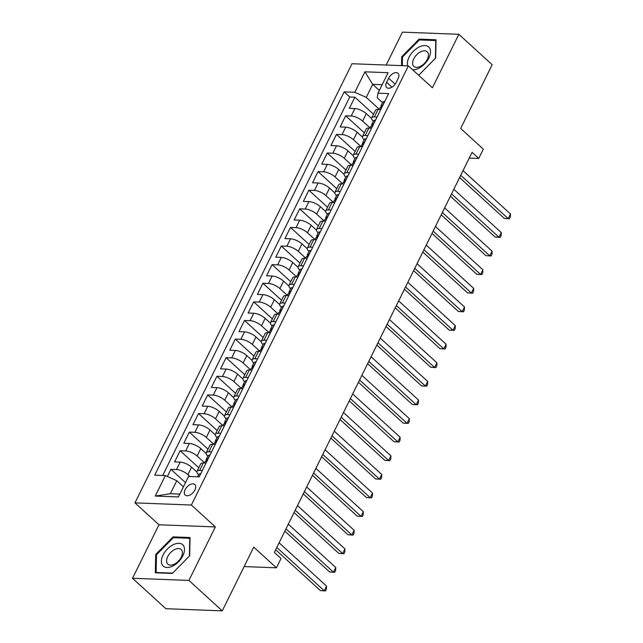 <?xml version="1.0" encoding="UTF-8"?>
<svg xmlns="http://www.w3.org/2000/svg" width="643" height="643" viewBox="0 0 643 643"><rect width="100%" height="100%" fill="white"/><g stroke="black" fill="none" stroke-linecap="round" stroke-linejoin="round"><path stroke-width="0.96" d="M194.909 489.99A7.121 4.155 -47.6 0 0 194.829 484.549A7.121 4.155 -47.6 0 0 185.152 489.62A7.121 4.155 -47.6 0 0 185.232 495.062A7.121 4.155 -47.6 0 0 194.909 489.99M132.522 578.274L165.862 608.704L222.253 610.85L188.921 580.42L215.365 526.93L191.365 505.02L134.966 502.874L158.966 524.776L132.522 578.274L188.921 580.42M191.365 505.02L408.393 65.883L351.994 63.737L134.966 502.874M408.393 65.883L432.393 87.794L458.837 34.296L402.438 32.15L386.186 65.039M458.837 34.296L492.168 64.726L460.669 128.455L483.335 149.144L478.738 158.443L472.075 152.359L274.352 552.417L281.015 558.51L276.418 567.809L253.752 547.121L222.253 610.85M371.63 118.497L366.333 113.658A8.898 3.199 -153.7 0 0 354.904 108.563L349.334 108.346L354.856 97.181L373.519 114.221M370.063 127.869L362.652 121.101A8.898 3.199 -153.7 0 0 351.223 116.005L345.661 115.788L364.324 132.828M345.661 115.788L340.139 126.952L345.701 127.169A8.898 3.199 -153.7 0 1 357.138 132.265L362.435 137.104M353.232 155.71L347.935 150.872A8.898 3.199 -153.7 0 0 336.506 145.776L330.944 145.559L336.466 134.395L355.129 151.435M344.037 174.317L338.74 169.479A8.898 3.199 -153.7 0 0 327.311 164.383L321.749 164.166L327.263 153.002L345.934 170.041M334.842 192.924L329.546 188.086A8.898 3.199 -153.7 0 0 318.116 182.99L312.554 182.773L318.068 171.609L336.739 188.648M325.647 211.531L320.351 206.692A8.898 3.199 -153.7 0 0 308.921 201.597L303.351 201.388L308.873 190.224L327.536 207.255M316.452 230.138L311.156 225.307A8.898 3.199 -153.7 0 0 299.718 220.203L294.156 219.994L299.678 208.83L318.341 225.87M307.258 248.745L301.953 243.914A8.898 3.199 -153.7 0 0 290.523 238.81L284.962 238.601L290.483 227.437L309.146 244.477M298.055 267.351L292.758 262.521A8.898 3.199 -153.7 0 0 281.329 257.417L275.767 257.208L281.28 246.044L299.951 263.083M288.86 285.958L283.563 281.128A8.898 3.199 -153.7 0 0 272.134 276.024L266.572 275.815L272.085 264.651L290.757 281.69M279.665 304.565L274.368 299.734A8.898 3.199 -153.7 0 0 262.939 294.631L257.377 294.422L262.891 283.258L281.562 300.297M270.47 323.18L265.173 318.341A8.898 3.199 -153.7 0 0 253.744 313.237L248.174 313.028L253.696 301.864L272.359 318.904M261.275 341.787L255.978 336.948A8.898 3.199 -153.7 0 0 244.541 331.844L238.979 331.635L244.501 320.471L263.164 337.511M252.072 360.393L246.775 355.555A8.898 3.199 -153.7 0 0 235.346 350.451L229.784 350.242L235.306 339.078L253.969 356.118M242.877 379L237.58 374.162A8.898 3.199 -153.7 0 0 226.151 369.066L220.589 368.849L226.103 357.685L244.774 374.724M233.682 397.607L228.386 392.769A8.898 3.199 -153.7 0 0 216.956 387.673L211.394 387.456L216.908 376.292L235.579 393.331M224.487 416.214L219.191 411.375A8.898 3.199 -153.7 0 0 207.761 406.28L202.191 406.063L207.713 394.898L226.384 411.938M215.292 434.821L209.996 429.982A8.898 3.199 -153.7 0 0 198.566 424.886L192.996 424.669L198.518 413.505L217.181 430.545M206.098 453.428L200.793 448.589A8.898 3.199 -153.7 0 0 189.363 443.493L183.802 443.276L189.323 432.112L207.986 449.152M196.895 472.034L191.598 467.196A8.898 3.199 -153.7 0 0 180.169 462.1L174.607 461.891L180.12 450.727L198.791 467.758M388.637 78.213L386.612 82.312A6.896 4.027 -47.6 0 0 386.692 87.585A6.896 4.027 -47.6 0 0 396.064 82.666L398.089 78.575A6.896 4.027 -47.6 0 0 398.009 73.302A6.896 4.027 -47.6 0 0 388.637 78.213L395.156 84.169M379.338 90.43L372.683 84.362L366.245 97.382L354.815 92.287L344.15 91.877L154.706 475.185L165.372 475.595L155.26 496.066L178.424 496.943L188.544 476.479L199.209 476.881L388.653 93.573L377.988 93.163L377.224 97.8L382.529 102.647M354.815 92.287L364.935 71.815L388.107 72.699L377.988 93.163M189.99 476.535L187.925 474.647L191.598 467.196M204.53 462.799L197.12 456.032L200.793 448.589M213.725 444.192L206.315 437.425L209.996 429.982M222.92 425.586L215.509 418.818L219.191 411.375M232.123 406.979L224.704 400.211L228.386 392.769M241.318 388.372L233.907 381.604L237.58 374.162M250.513 369.765L243.102 362.998L246.775 355.555M259.708 351.158L252.297 344.391L255.978 336.948M268.903 332.552L261.492 325.784L265.173 318.341M278.097 313.945L270.687 307.177L274.368 299.734M287.3 295.338L279.882 288.57L283.563 281.128M296.495 276.731L289.085 269.964L292.758 262.521M305.69 258.116L298.28 251.357L301.953 243.914M314.885 239.509L307.475 232.75L311.156 225.307M324.08 220.903L316.669 214.143L320.351 206.692M333.283 202.296L325.864 195.528L329.546 188.086M342.478 183.689L335.059 176.921L338.74 169.479M351.673 165.082L344.262 158.315L347.935 150.872M360.868 146.475L353.457 139.708L357.138 132.265M354.856 97.181L349.752 96.989L162.679 475.49M187.925 474.647A8.898 3.199 26.3 0 0 176.487 469.543L170.925 469.334L167.389 476.495M180.12 450.727L185.69 450.936A8.898 3.199 26.3 0 1 197.12 456.032M189.323 432.112L194.885 432.329A8.898 3.199 26.3 0 1 206.315 437.425M198.518 413.505L204.08 413.722A8.898 3.199 26.3 0 1 215.509 418.818M207.713 394.898L213.275 395.115A8.898 3.199 26.3 0 1 224.704 400.211M216.908 376.292L222.47 376.509A8.898 3.199 26.3 0 1 233.907 381.604M226.103 357.685L231.673 357.902A8.898 3.199 26.3 0 1 243.102 362.998M235.306 339.078L240.868 339.287A8.898 3.199 26.3 0 1 252.297 344.391M244.501 320.471L250.063 320.68A8.898 3.199 26.3 0 1 261.492 325.784M253.696 301.864L259.258 302.073A8.898 3.199 26.3 0 1 270.687 307.177M262.891 283.258L268.452 283.467A8.898 3.199 26.3 0 1 279.882 288.57M272.085 264.651L277.647 264.86A8.898 3.199 26.3 0 1 289.085 269.964M281.28 246.044L286.85 246.253A8.898 3.199 26.3 0 1 298.28 251.357M290.483 227.437L296.045 227.646A8.898 3.199 26.3 0 1 307.475 232.75M299.678 208.83L305.24 209.039A8.898 3.199 26.3 0 1 316.669 214.143M308.873 190.224L314.435 190.432A8.898 3.199 26.3 0 1 325.864 195.528M318.068 171.609L323.63 171.826A8.898 3.199 26.3 0 1 335.059 176.921M327.263 153.002L332.833 153.219A8.898 3.199 26.3 0 1 344.262 158.315M336.466 134.395L342.028 134.612A8.898 3.199 26.3 0 1 353.457 139.708M377.087 116.986L374.387 116.881A8.898 3.199 -153.7 0 0 371.75 117.814A8.898 3.199 -153.7 0 0 373.334 121.246M380.76 109.543L378.068 109.439A8.898 3.199 -153.7 0 0 375.424 110.371L371.75 117.814M371.566 128.15L368.873 128.045A8.898 3.199 -153.7 0 0 366.229 128.978L362.556 136.42A8.898 3.199 26.3 0 1 365.192 135.488L367.884 135.593M362.371 146.757L359.678 146.652A8.898 3.199 -153.7 0 0 357.034 147.585L353.353 155.027A8.898 3.199 26.3 0 1 355.997 154.103L358.69 154.199M353.176 165.364L350.483 165.267A8.898 3.199 -153.7 0 0 347.839 166.191L344.158 173.634A8.898 3.199 26.3 0 1 346.802 172.71L349.495 172.806M343.981 183.97L341.28 183.874A8.898 3.199 -153.7 0 0 338.644 184.798L334.963 192.241A8.898 3.199 26.3 0 1 337.607 191.317L340.3 191.413M334.778 202.577L332.085 202.481A8.898 3.199 -153.7 0 0 329.449 203.405L325.768 210.848A8.898 3.199 26.3 0 1 328.412 209.923L331.105 210.02M325.583 221.192L322.89 221.088A8.898 3.199 -153.7 0 0 320.246 222.012L316.573 229.455A8.898 3.199 26.3 0 1 319.209 228.53L321.91 228.635M316.388 239.799L313.696 239.694A8.898 3.199 -153.7 0 0 311.051 240.619L307.37 248.061A8.898 3.199 26.3 0 1 310.014 247.137L312.707 247.242M307.193 258.406L304.501 258.301A8.898 3.199 -153.7 0 0 301.856 259.225L298.175 266.668A8.898 3.199 26.3 0 1 300.82 265.744L303.512 265.848M297.998 277.012L295.306 276.908A8.898 3.199 -153.7 0 0 292.661 277.832L288.98 285.275A8.898 3.199 26.3 0 1 291.625 284.351L294.317 284.455M288.803 295.619L286.103 295.515A8.898 3.199 -153.7 0 0 283.467 296.439L279.785 303.882A8.898 3.199 26.3 0 1 282.43 302.957L285.122 303.062M279.601 314.226L276.908 314.122A8.898 3.199 -153.7 0 0 274.264 315.046L270.59 322.489A8.898 3.199 26.3 0 1 273.235 321.564L275.927 321.669M270.406 332.833L267.713 332.728A8.898 3.199 -153.7 0 0 265.069 333.653L261.396 341.095A8.898 3.199 26.3 0 1 264.032 340.171L266.724 340.276M261.211 351.44L258.518 351.335A8.898 3.199 -153.7 0 0 255.874 352.26L252.193 359.71A8.898 3.199 26.3 0 1 254.837 358.778L257.53 358.882M252.016 370.046L249.323 369.942A8.898 3.199 -153.7 0 0 246.679 370.874L242.998 378.317A8.898 3.199 26.3 0 1 245.642 377.385L248.335 377.489M242.821 388.653L240.12 388.549A8.898 3.199 -153.7 0 0 237.484 389.481L233.803 396.924A8.898 3.199 26.3 0 1 236.447 395.992L239.14 396.096M233.618 407.26L230.925 407.156A8.898 3.199 -153.7 0 0 228.289 408.088L224.608 415.531A8.898 3.199 26.3 0 1 227.252 414.598L229.945 414.703M224.423 425.867L221.731 425.77A8.898 3.199 -153.7 0 0 219.086 426.695L215.413 434.138A8.898 3.199 26.3 0 1 218.049 433.213L220.75 433.31M215.228 444.474L212.536 444.377A8.898 3.199 -153.7 0 0 209.891 445.302L206.218 452.744A8.898 3.199 26.3 0 1 208.854 451.82L211.547 451.916M206.033 463.081L203.341 462.984A8.898 3.199 -153.7 0 0 200.696 463.908L197.015 471.351A8.898 3.199 26.3 0 1 199.66 470.427L202.352 470.523M379.257 109.262L366.245 97.382M244.139 566.579L276.418 567.809M469.245 158.09L478.738 158.443M382.159 84.715L372.683 84.362L364.935 71.815M183.456 486.767L176.801 480.699L170.363 493.72L179.839 494.081M349.752 96.989L344.15 91.877M170.925 469.334L185.497 482.636M364.139 139.852A8.898 3.199 26.3 0 1 362.556 136.42M354.944 158.459A8.898 3.199 26.3 0 1 353.353 155.027M345.749 177.066A8.898 3.199 26.3 0 1 344.158 173.634M336.554 195.673A8.898 3.199 26.3 0 1 334.963 192.241M327.351 214.288A8.898 3.199 26.3 0 1 325.768 210.848M318.156 232.895A8.898 3.199 26.3 0 1 316.573 229.455M308.961 251.501A8.898 3.199 26.3 0 1 307.37 248.061M299.767 270.108A8.898 3.199 26.3 0 1 298.175 266.668M290.572 288.715A8.898 3.199 26.3 0 1 288.98 285.275M281.377 307.322A8.898 3.199 26.3 0 1 279.785 303.882M272.174 325.929A8.898 3.199 26.3 0 1 270.59 322.489M262.979 344.535A8.898 3.199 26.3 0 1 261.396 341.095M253.784 363.142A8.898 3.199 26.3 0 1 252.193 359.71M244.589 381.749A8.898 3.199 26.3 0 1 242.998 378.317M235.394 400.356A8.898 3.199 26.3 0 1 233.803 396.924M226.199 418.963A8.898 3.199 26.3 0 1 224.608 415.531M216.996 437.57A8.898 3.199 26.3 0 1 215.413 434.138M207.802 456.176A8.898 3.199 26.3 0 1 206.218 452.744M165.372 475.595L176.801 480.699M198.607 474.783A8.898 3.199 26.3 0 1 197.015 471.351M155.26 496.066L170.363 493.72M418.697 75.287L435.665 58.063L436.05 39.778L419.067 39.135L401.698 56.769L401.513 65.626M215.365 526.93L158.966 524.776M172.3 573.443L189.661 555.809L190.047 537.524L173.063 536.881L155.694 554.515L155.309 572.792L172.3 573.443M402.486 57.484L401.698 56.769M419.983 39.97L419.067 39.135M156.482 555.23L155.694 554.515M173.98 537.717L173.063 536.881M384.426 101.586L384.426 101.586A5.891 2.122 -153.7 0 0 382.746 102.205L381.002 105.741A5.891 2.122 -153.7 0 0 381.09 106.77L381.235 107.076M459.6 177.605L504.361 218.459L508.179 218.612L460.734 175.306M510.478 213.958L510.373 216.892L509.457 218.749L508.179 218.612L510.478 213.958L463.032 170.652M379.153 109.479L379.9 107.976A5.891 2.122 26.3 0 1 380.592 107.461C381.918 106.569 382.288 105.822 381.693 105.235A5.891 2.122 -153.7 0 0 381.002 105.741M509.457 218.749L504.361 218.459M412.605 69.725A14.459 8.447 -47.6 0 0 428.857 58.031A14.459 8.447 -47.6 0 0 424.927 45.565A14.459 8.447 -47.6 0 0 409.036 57.283A14.459 8.447 -47.6 0 0 407.686 65.859M427.306 59.357A9.894 5.779 -47.6 0 0 427.201 51.786A9.894 5.779 -47.6 0 0 413.746 58.843A9.894 5.779 -47.6 0 0 413.851 66.406A9.894 5.779 -47.6 0 0 427.306 59.357M402.309 65.658L402.494 57.034L419.316 39.946L435.777 40.573L435.407 58.28L418.673 75.271M183.078 545.119A14.459 8.447 -47.6 0 0 167.357 549.034A14.459 8.447 -47.6 0 0 162.816 565.687A14.459 8.447 -47.6 0 0 178.537 561.781A14.459 8.447 -47.6 0 0 183.078 545.119M181.463 549.805A9.894 5.779 -47.6 0 0 181.197 549.532A9.894 5.779 -47.6 0 0 170.475 552.715A9.894 5.779 -47.6 0 0 167.59 563.887A9.894 5.779 -47.6 0 0 167.855 564.152A9.894 5.779 -47.6 0 0 178.577 560.977A9.894 5.779 -47.6 0 0 181.463 549.805M172.573 573.114L156.12 572.487L156.49 554.78L173.313 537.693L189.773 538.32L189.404 556.034L172.597 573.138M375.223 120.201L375.223 120.201A5.891 2.122 -153.7 0 0 373.551 120.812L371.807 124.348A5.891 2.122 -153.7 0 0 371.895 125.377L372.04 125.682M450.405 196.211L495.166 237.074L498.976 237.219L451.539 193.913M501.275 232.565L501.178 235.499L500.262 237.355L498.976 237.219L501.275 232.565L453.837 189.259M369.958 128.094L370.698 126.583A5.891 2.122 26.3 0 1 371.397 126.068C372.723 125.176 373.085 124.429 372.498 123.842A5.891 2.122 -153.7 0 0 371.807 124.348M500.262 237.355L495.166 237.074M366.028 138.808L366.028 138.808A5.891 2.122 -153.7 0 0 364.356 139.418L362.604 142.955A5.891 2.122 -153.7 0 0 362.692 143.984L362.845 144.289M441.202 214.818L485.971 255.681L489.781 255.826L442.344 212.52M492.08 251.172L491.983 254.106L491.059 255.962L489.781 255.826L492.08 251.172L444.643 207.866M360.755 146.7L361.503 145.189A5.891 2.122 26.3 0 1 362.202 144.683C363.52 143.783 363.89 143.035 363.303 142.449A5.891 2.122 -153.7 0 0 362.604 142.955M491.059 255.962L485.971 255.681M356.833 157.414L356.833 157.414A5.891 2.122 -153.7 0 0 355.161 158.025L353.409 161.562A5.891 2.122 -153.7 0 0 353.497 162.591L353.65 162.896M432.008 233.425L476.776 274.288L480.586 274.432L433.149 231.126M482.885 269.779L482.789 272.712L481.864 274.577L480.586 274.432L482.885 269.779L435.448 226.473M351.56 165.307L352.308 163.796A5.891 2.122 26.3 0 1 353.007 163.29C354.325 162.39 354.695 161.642 354.108 161.055A5.891 2.122 -153.7 0 0 353.409 161.562M481.864 274.577L476.776 274.288M347.638 176.021L347.638 176.021A5.891 2.122 -153.7 0 0 345.966 176.632L344.214 180.169A5.891 2.122 -153.7 0 0 344.302 181.197L344.447 181.503M422.813 252.032L467.582 292.895L471.391 293.039L423.946 249.733M473.69 288.385L473.594 291.319L472.669 293.184L471.391 293.039L473.69 288.385L426.245 245.079M342.365 183.914L343.113 182.403A5.891 2.122 26.3 0 1 343.804 181.897C345.13 180.996 345.5 180.249 344.913 179.662A5.891 2.122 -153.7 0 0 344.214 180.169M472.669 293.184L467.582 292.895M338.443 194.628L338.443 194.628A5.891 2.122 -153.7 0 0 336.763 195.239L335.019 198.775A5.891 2.122 -153.7 0 0 335.107 199.804L335.252 200.11M413.618 270.639L458.387 311.501L462.196 311.646L414.751 268.34M464.495 306.992L464.391 309.926L463.474 311.791L462.196 311.646L464.495 306.992L417.05 263.686M333.17 202.521L333.918 201.01A5.891 2.122 26.3 0 1 334.609 200.503C335.935 199.603 336.305 198.856 335.718 198.269A5.891 2.122 -153.7 0 0 335.019 198.775M463.474 311.791L458.387 311.501M329.248 213.235L329.248 213.235A5.891 2.122 -153.7 0 0 327.568 213.854L325.824 217.382A5.891 2.122 -153.7 0 0 325.913 218.411L326.057 218.716M404.423 289.246L449.184 330.108L453.002 330.253L405.556 286.947M455.3 325.599L455.196 328.533L454.28 330.398L453.002 330.253L455.3 325.599L407.855 282.301M323.976 221.128L324.715 219.617A5.891 2.122 26.3 0 1 325.414 219.11C326.74 218.21 327.102 217.463 326.515 216.876A5.891 2.122 -153.7 0 0 325.824 217.382M454.28 330.398L449.184 330.108M320.045 231.842L320.045 231.842A5.891 2.122 -153.7 0 0 318.373 232.461L316.629 235.989A5.891 2.122 -153.7 0 0 316.718 237.018L316.862 237.323M395.228 307.852L439.989 348.715L443.799 348.86L396.361 305.554M446.097 344.206L446.001 347.14L445.085 349.004L443.799 348.86L446.097 344.206L398.66 300.908M314.781 239.735L315.52 238.223A5.891 2.122 26.3 0 1 316.219 237.717C317.546 236.817 317.907 236.077 317.32 235.483A5.891 2.122 -153.7 0 0 316.629 235.989M445.085 349.004L439.989 348.715M310.85 250.448L310.85 250.448A5.891 2.122 -153.7 0 0 309.179 251.067L307.426 254.604A5.891 2.122 -153.7 0 0 307.515 255.625L307.667 255.938M386.025 326.459L430.794 367.322L434.604 367.466L387.166 324.16M436.902 362.813L436.806 365.746L435.882 367.611L434.604 367.466L436.902 362.813L389.465 319.515M305.578 258.341L306.325 256.83A5.891 2.122 26.3 0 1 307.024 256.324C308.343 255.424 308.712 254.684 308.126 254.089A5.891 2.122 -153.7 0 0 307.426 254.604M435.882 367.611L430.794 367.322M301.655 269.055L301.655 269.055A5.891 2.122 -153.7 0 0 299.984 269.674L298.231 273.211A5.891 2.122 -153.7 0 0 298.32 274.231L298.473 274.545M376.83 345.066L421.599 385.929L425.409 386.073L377.963 342.767M427.708 381.42L427.611 384.353L426.687 386.218L425.409 386.073L427.708 381.42L380.27 338.122M296.383 276.948L297.13 275.437A5.891 2.122 26.3 0 1 297.83 274.931C299.148 274.031 299.517 273.291 298.931 272.696A5.891 2.122 -153.7 0 0 298.231 273.211M426.687 386.218L421.599 385.929M292.461 287.662L292.461 287.662A5.891 2.122 -153.7 0 0 290.781 288.281L289.037 291.818A5.891 2.122 -153.7 0 0 289.125 292.838L289.27 293.152M367.635 363.673L412.404 404.535L416.214 404.68L368.769 361.382M418.513 400.026L418.408 402.968L417.492 404.825L416.214 404.68L418.513 400.026L371.067 356.728M287.188 295.555L287.935 294.044A5.891 2.122 26.3 0 1 288.627 293.538C289.953 292.637 290.323 291.898 289.736 291.303A5.891 2.122 -153.7 0 0 289.037 291.818M417.492 404.825L412.404 404.535M283.266 306.269L283.266 306.269A5.891 2.122 -153.7 0 0 281.586 306.888L279.842 310.424A5.891 2.122 -153.7 0 0 279.93 311.445L280.075 311.759M358.44 382.28L403.209 423.142L407.019 423.287L359.574 379.989M409.318 418.641L409.213 421.575L408.297 423.432L407.019 423.287L409.318 418.641L361.872 375.335M277.993 314.162L278.74 312.659A5.891 2.122 26.3 0 1 279.432 312.144C280.758 311.244 281.128 310.505 280.533 309.91A5.891 2.122 -153.7 0 0 279.842 310.424M408.297 423.432L403.209 423.142M274.063 324.876L274.063 324.876A5.891 2.122 -153.7 0 0 272.391 325.495L270.647 329.031A5.891 2.122 -153.7 0 0 270.735 330.052L270.88 330.365M349.245 400.886L394.006 441.749L397.816 441.894L350.379 398.596M400.123 437.248L400.018 440.182L399.102 442.038L397.816 441.894L400.123 437.248L352.677 393.942M268.798 332.769L269.538 331.266A5.891 2.122 26.3 0 1 270.237 330.751C271.563 329.851 271.925 329.112 271.338 328.517A5.891 2.122 -153.7 0 0 270.647 329.031M399.102 442.038L394.006 441.749M265.053 343.659L264.868 343.483A5.891 2.122 -153.7 0 0 263.196 344.101L261.452 347.638A5.891 2.122 -153.7 0 0 261.532 348.659L261.685 348.972M340.051 419.501L384.811 460.356L388.621 460.501L341.184 417.203M390.92 455.855L390.823 458.789L389.907 460.645L388.621 460.501L390.92 455.855L343.483 412.549M259.595 351.375L260.343 349.872A5.891 2.122 26.3 0 1 261.042 349.358C262.36 348.466 262.73 347.718 262.143 347.124A5.891 2.122 -153.7 0 0 261.452 347.638M389.907 460.645L384.811 460.356M255.673 362.089L255.673 362.089A5.891 2.122 -153.7 0 0 254.001 362.708L252.249 366.245A5.891 2.122 -153.7 0 0 252.337 367.274L252.49 367.579M330.848 438.108L375.616 478.963L379.426 479.115L331.989 435.809M381.725 474.462L381.629 477.395L380.704 479.252L379.426 479.115L381.725 474.462L334.288 431.156M250.4 369.982L251.148 368.479A5.891 2.122 26.3 0 1 251.847 367.965C253.165 367.073 253.535 366.325 252.948 365.738A5.891 2.122 -153.7 0 0 252.249 366.245M380.704 479.252L375.616 478.963M246.478 380.704L246.478 380.704A5.891 2.122 -153.7 0 0 244.806 381.315L243.054 384.852A5.891 2.122 -153.7 0 0 243.142 385.88L243.287 386.186M321.653 456.715L366.422 497.578L370.231 497.722L322.786 454.416M372.53 493.068L372.434 496.002L371.509 497.859L370.231 497.722L372.53 493.068L325.085 449.762M241.205 388.597L241.953 387.086A5.891 2.122 26.3 0 1 242.644 386.572C243.97 385.679 244.34 384.932 243.753 384.345A5.891 2.122 -153.7 0 0 243.054 384.852M371.509 497.859L366.422 497.578M237.283 399.311L237.283 399.311A5.891 2.122 -153.7 0 0 235.603 399.922L233.859 403.458A5.891 2.122 -153.7 0 0 233.948 404.487L234.092 404.793M312.458 475.322L357.227 516.184L361.036 516.329L313.591 473.023M363.335 511.675L363.231 514.609L362.314 516.466L361.036 516.329L363.335 511.675L315.89 468.369M232.01 407.204L232.758 405.693A5.891 2.122 26.3 0 1 233.449 405.178C234.775 404.286 235.145 403.539 234.558 402.952A5.891 2.122 -153.7 0 0 233.859 403.458M362.314 516.466L357.227 516.184M228.088 417.918L228.088 417.918A5.891 2.122 -153.7 0 0 226.408 418.529L224.664 422.065A5.891 2.122 -153.7 0 0 224.753 423.094L224.897 423.399M303.263 493.928L348.024 534.791L351.842 534.936L304.396 491.63M354.14 530.282L354.036 533.216L353.12 535.08L351.842 534.936L354.14 530.282L306.695 486.976M222.816 425.811L223.555 424.3A5.891 2.122 26.3 0 1 224.254 423.793C225.58 422.893 225.95 422.146 225.355 421.559A5.891 2.122 -153.7 0 0 224.664 422.065M353.12 535.08L348.024 534.791M218.885 436.525L218.885 436.525A5.891 2.122 -153.7 0 0 217.213 437.136L215.469 440.672A5.891 2.122 -153.7 0 0 215.558 441.701L215.702 442.006M294.068 512.535L338.829 553.398L342.639 553.543L295.201 510.237M344.937 548.889L344.841 551.823L343.925 553.687L342.639 553.543L344.937 548.889L297.5 505.583M213.621 444.417L214.36 442.906A5.891 2.122 26.3 0 1 215.059 442.4C216.386 441.5 216.747 440.752 216.161 440.166A5.891 2.122 -153.7 0 0 215.469 440.672M343.925 553.687L338.829 553.398M209.875 455.3L209.69 455.131A5.891 2.122 -153.7 0 0 208.019 455.742L206.266 459.279A5.891 2.122 -153.7 0 0 206.355 460.308L206.507 460.613M284.865 531.142L329.634 572.005L333.444 572.149L286.006 528.843M335.742 567.496L335.646 570.429L334.722 572.294L333.444 572.149L335.742 567.496L288.305 524.19M204.418 463.024L205.165 461.513A5.891 2.122 26.3 0 1 205.864 461.007C207.183 460.107 207.552 459.359 206.966 458.772A5.891 2.122 -153.7 0 0 206.266 459.279M334.722 572.294L329.634 572.005M200.495 473.738L200.495 473.738A5.891 2.122 -153.7 0 0 198.824 474.357L197.602 476.825M275.67 549.749L320.439 590.612L324.249 590.756L276.811 547.45M326.548 586.103L326.451 589.036L325.527 590.901L324.249 590.756L326.548 586.103L279.11 542.796M325.527 590.901L320.439 590.612M362.652 121.101L366.333 113.658M351.223 116.005L354.904 108.563M176.487 469.543L180.169 462.1M185.69 450.936L189.363 443.493M194.885 432.329L198.566 424.886M204.08 413.722L207.761 406.28M213.275 395.115L216.956 387.673M222.47 376.509L226.151 369.066M231.673 357.902L235.346 350.451M240.868 339.287L244.541 331.844M250.063 320.68L253.744 313.237M259.258 302.073L262.939 294.631M268.452 283.467L272.134 276.024M277.647 264.86L281.329 257.417M286.85 246.253L290.523 238.81M296.045 227.646L299.718 220.203M305.24 209.039L308.921 201.597M314.435 190.432L318.116 182.99M323.63 171.826L327.311 164.383M332.833 153.219L336.506 145.776M342.028 134.612L345.701 127.169M374.387 116.881L378.068 109.439M365.192 135.488L368.873 128.045M355.997 154.103L359.678 146.652M346.802 172.71L350.483 165.267M337.607 191.317L341.28 183.874M328.412 209.923L332.085 202.481M319.209 228.53L322.89 221.088M310.014 247.137L313.696 239.694M300.82 265.744L304.501 258.301M291.625 284.351L295.306 276.908M282.43 302.957L286.103 295.515M273.235 321.564L276.908 314.122M264.032 340.171L267.713 332.728M254.837 358.778L258.518 351.335M245.642 377.385L249.323 369.942M236.447 395.992L240.12 388.549M227.252 414.598L230.925 407.156M218.049 433.213L221.731 425.77M208.854 451.82L212.536 444.377M199.66 470.427L203.341 462.984M391.949 87.175L386.612 82.312M380.576 109.535L384.474 101.642M371.373 128.142L375.279 120.249M362.178 146.749L366.084 138.856M352.983 165.355L356.889 157.463M343.788 183.962L347.686 176.069M334.593 202.577L338.491 194.676M325.39 221.184L329.296 213.283M316.195 239.791L320.101 231.89M307 258.398L310.907 250.497M297.805 277.004L301.712 269.104M288.611 295.611L292.509 287.71M279.416 314.218L283.314 306.317M270.213 332.825L274.119 324.924M261.018 351.432L264.924 343.531M251.823 370.038L255.729 362.146M242.628 388.645L246.526 380.752M233.433 407.252L237.331 399.359M224.23 425.859L228.136 417.966M215.035 444.466L218.941 436.573M205.84 463.081L209.747 455.18M199.025 476.873L200.552 473.787"/></g></svg>
